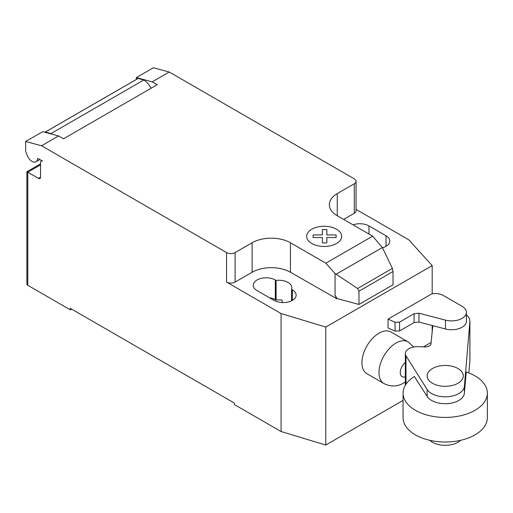 <?xml version="1.0" encoding="UTF-8"?>
<svg xmlns="http://www.w3.org/2000/svg" width="513" height="513" viewBox="0 0 513 513"><rect width="100%" height="100%" fill="white"/><g stroke="black" fill="none" stroke-linecap="round" stroke-linejoin="round"><path stroke-width="0.77" d="M460.616 440.321A18.064 10.427 180 0 1 432.44 442.251A18.064 10.427 180 0 1 429.804 440.321M457.981 368.52A18.064 10.427 0 0 0 438.294 366.256A18.064 10.427 0 0 0 427.149 375.894A18.064 10.427 0 0 0 432.44 383.262A18.064 10.427 0 0 0 452.12 385.526A18.064 10.427 0 0 0 463.271 375.894A18.064 10.427 0 0 0 457.981 368.52M418.967 313.206L414.094 313.712L399.569 322.1L395.061 322.267L388.052 319.118L388.052 327.967L395.061 331.116L399.569 330.949L414.094 322.562L418.967 322.049L445.483 328.987A14.826 8.561 0 0 0 466.42 321.189L466.42 312.346A14.826 8.561 180 0 1 445.483 320.138L418.967 313.206L418.967 322.049M388.052 319.118L432.19 293.635L437.756 293.635L442.123 294.783L461.604 306.03A14.826 8.561 180 0 1 466.42 312.346M395.061 322.267L395.061 331.116M399.569 322.1L399.569 330.949M414.094 313.712L414.094 322.562M423.443 346.859L431.112 342.434M487.35 393.099L487.35 417.672A42.143 24.329 180 0 1 461.334 440.154A42.143 24.329 180 0 1 415.408 434.877A42.143 24.329 180 0 1 403.064 417.672L403.064 393.099A42.143 24.329 0 0 0 415.408 410.304A42.143 24.329 0 0 0 461.334 415.575A42.143 24.329 0 0 0 487.35 393.099A42.143 24.329 0 0 0 475.006 375.894A42.143 24.329 0 0 0 466.195 371.996M414.568 376.395A42.143 24.329 0 0 0 403.064 393.099M414.344 376.529L427.143 396.389A19.218 11.1 0 0 0 448.073 403.577A19.218 11.1 0 0 0 464.406 393.144L466.234 372.008M466.42 315.001A18.295 10.561 180 0 1 469.895 321.189A18.295 10.561 180 0 1 469.87 321.747L464.406 386.263A19.218 11.1 180 0 1 448.073 396.696A19.218 11.1 180 0 1 427.143 389.508L405.982 355.855L405.982 384.205M405.982 355.855A12.068 6.964 180 0 1 405.347 353.63A12.068 6.964 180 0 1 418.345 346.685L424.674 346.897A5.932 3.424 0 0 0 431.048 343.486A5.932 3.424 0 0 0 431.029 343.229L431.029 343.736M468.863 372.957L469.87 361.069A18.295 10.561 0 0 0 469.895 360.517L469.895 321.189M431.029 343.229L432.818 325.672M413.735 346.993L408.059 341.85A24.079 13.902 120 0 0 408.053 341.85L391.021 332.014A24.079 13.902 120 0 0 372.464 338.465A24.079 13.902 120 0 0 361.954 362.697A24.079 13.902 120 0 0 366.942 373.72L383.974 383.557A24.079 13.902 120 0 0 383.98 383.564C390.733 386.917 397.248 386.764 403.532 383.108L405.347 381.948M40.553 164.846L27.779 172.221L26.894 171.714L26.894 284.048A3.007 1.738 0 0 0 27.779 285.279L27.779 172.221L38.424 178.364A3.007 1.738 -120 0 0 39.924 178.518A3.007 1.738 -120 0 0 40.553 177.139L40.553 162.39A3.007 1.738 60 0 1 41.175 161.011A3.007 1.738 60 0 1 42.675 161.159L38.366 158.671A1.206 0.693 -120 0 0 37.763 158.613A1.206 0.693 -120 0 0 37.52 159.036A7.823 4.521 60 0 1 35.948 161.794A7.823 4.521 60 0 1 32.037 161.409A7.823 4.521 60 0 1 27.24 155.439L25.65 151.329L25.65 141.498L41.54 145.756L58.565 135.926L42.675 131.668L25.65 141.498M382.39 247.529L392.387 268.408L393.029 271.518L358.972 291.179L357.599 288.498L335.04 273.48L325.826 263.188L372.65 236.153L382.39 247.529L336.162 274.218M357.599 288.498L392.387 268.408M393.029 271.518L393.029 284.786L360.466 303.587L358.972 304.446L358.972 291.179M358.972 304.446L336.906 298.508L335.04 295.001L335.04 273.48M335.04 295.001L336.413 298.521L336.906 298.233M325.826 263.188L290.435 242.758L290.435 272.249L336.413 298.521M169.245 72.025L153.361 67.767L136.33 77.598L152.22 81.856L169.245 72.025L354.291 178.857A6.021 3.476 180 0 1 356.054 181.313A6.021 3.476 180 0 1 354.291 183.769L337.259 193.606A27.093 15.64 0 0 0 329.327 204.661A27.093 15.64 0 0 0 337.259 215.723L372.65 236.153M152.22 81.856L157.19 84.722L63.535 138.799L58.565 135.926M290.435 242.758A27.093 15.64 0 0 0 252.12 242.758L235.095 252.588A6.021 3.476 180 0 1 226.579 252.588L41.54 145.756M150.989 88.307A13.242 7.644 -120 0 0 143.839 79.97L138.144 78.444L45.343 132.021L51.031 133.547L143.839 79.97M51.031 133.547A13.242 7.644 60 0 1 51.935 134.149M138.144 78.444A9.029 5.213 -120 0 0 137.779 78.624L44.971 132.207A9.029 5.213 60 0 1 45.343 132.021M136.33 79.457L136.33 77.598M336.413 298.797L336.906 298.508M290.435 272.249A27.093 15.64 0 0 0 252.12 272.249L235.095 282.086A6.021 3.476 180 0 1 226.579 282.086L226.579 252.588M356.054 209.368L408.778 239.808L432.19 265.619L325.768 327.057L281.073 313.539L226.579 282.086M356.054 181.313L356.054 210.811A6.021 3.476 180 0 1 354.291 213.267L343.646 219.41M291.57 289.377A12.947 7.471 0 0 0 291.884 287.735A12.947 7.471 0 0 0 276.103 280.444L275.321 279.995A12.947 7.471 0 0 0 261.22 278.373A12.947 7.471 0 0 0 253.23 285.279A12.947 7.471 0 0 0 257.019 290.563L274.045 300.394A12.947 7.471 0 0 0 288.152 302.016A12.947 7.471 0 0 0 296.142 295.11A12.947 7.471 0 0 0 292.352 289.826L291.57 289.377L291.57 300.81M382.506 247.76A12.947 7.471 0 0 0 389.797 241.039A12.947 7.471 0 0 0 386.007 235.756L368.975 225.925A12.947 7.471 0 0 0 353.053 224.841M27.779 285.279L70.352 309.858L70.352 308.384L234.242 403.006L234.242 404.481L281.073 431.516L325.768 445.034L403.064 400.409M276.103 280.444L276.103 300.105A12.947 7.471 180 0 1 282.156 300.156L282.156 302.555M281.073 313.539L281.073 431.516M269.383 297.7A12.947 7.471 180 0 1 275.321 299.656L276.103 300.105M71.628 309.121L70.352 309.858M432.19 265.619L432.19 293.635M432.19 325.511L432.19 331.815M325.768 327.057L325.768 445.034M313.103 237.538L313.097 234.941L322.363 234.948L322.356 229.6L326.858 229.6L326.858 234.948L336.124 234.948L336.118 237.545L326.858 237.538L326.858 242.886L322.369 242.886L322.363 237.545L313.103 237.538M311.789 243.502A17.487 10.1 0 0 0 341.049 238.975A17.487 10.1 0 0 0 319.631 226.605A17.487 10.1 0 0 0 311.789 243.502M445.483 320.138L445.483 328.987M427.143 389.508L427.143 396.389M464.406 386.263L464.406 393.144M469.87 321.747L469.87 361.069M408.053 341.85A24.079 13.902 120 0 0 396.017 343.043A24.079 13.902 120 0 0 378.985 372.534A24.079 13.902 120 0 0 383.974 383.557M405.347 362.377A9.035 5.213 120 0 0 400.262 372.528A9.035 5.213 120 0 0 405.347 376.811M37.52 159.036L38.251 158.613M40.553 177.139L38.424 178.364M354.291 213.267L354.291 183.769M235.095 282.086L235.095 252.588M252.12 272.249L252.12 242.758M337.259 215.723L337.259 193.606M386.007 235.756L386.007 246.323M368.975 234.031L368.975 225.925M275.321 279.995L275.321 299.656M292.352 289.826L292.352 300.394M405.347 353.63L405.347 385.199M39.86 159.537L35.948 161.794M41.797 160.652L41.175 161.011M26.894 171.714L40.553 163.833"/></g></svg>
